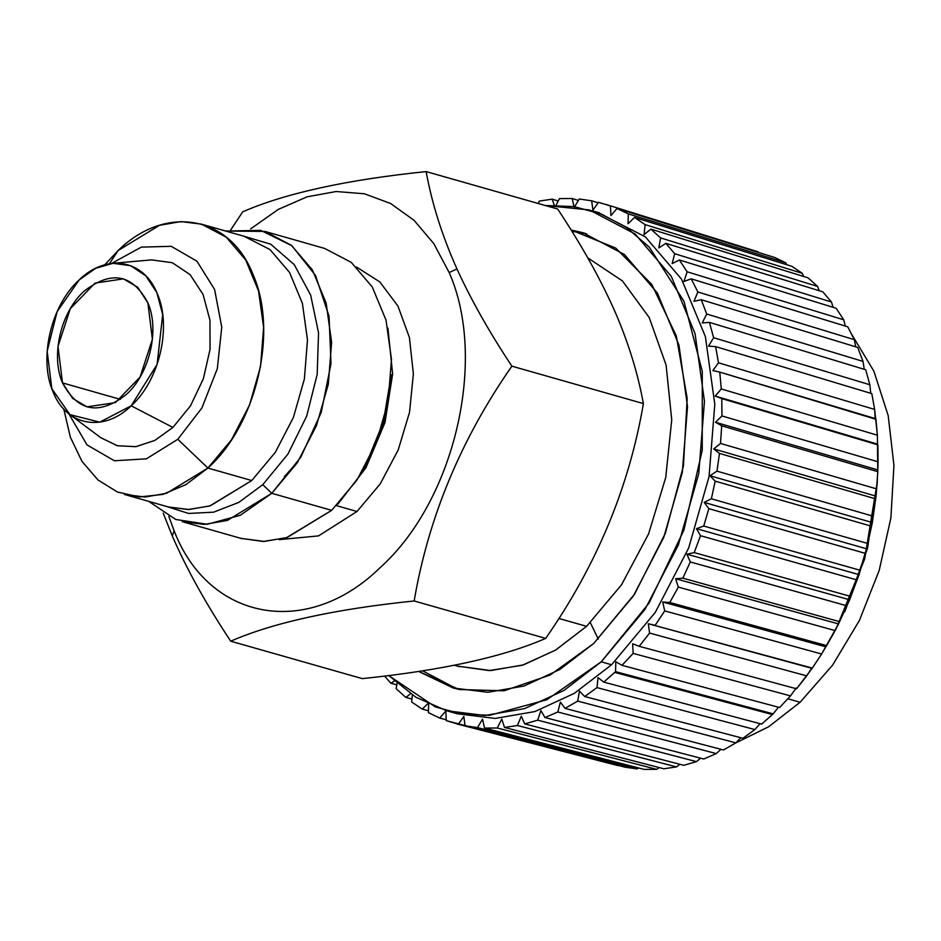 <?xml version="1.0" encoding="UTF-8"?>
<svg xmlns="http://www.w3.org/2000/svg" width="941" height="941" viewBox="0 0 941 941"><rect width="100%" height="100%" fill="white"/><g stroke="black" fill="none" stroke-linecap="round" stroke-linejoin="round"><path stroke-width="1.41" d="M131.187 405.818L99.758 422.144L69.952 414.628L51.826 388.715L47.168 351.228L57.13 311.624L79.197 279.9L95.688 268.303L113.014 263.304L130.681 265.703L145.808 275.831L156.853 292.686L162.699 314.588L157.088 364.414L131.187 405.818C103.675 432.813 66.199 426.097 53.025 391.809C38.428 358.839 50.979 305.202 79.197 279.9C106.709 252.906 144.185 259.622 157.37 293.91C171.956 326.88 159.417 380.529 131.187 405.818L172.909 427.437L131.187 405.818M69.94 414.64L100.922 437.8L117.484 445.775L135.951 446.657L154.912 440.376L172.909 427.437L190.553 405.736L203.362 378.776L210.055 349.287L209.949 320.211L203.068 294.462L190.094 274.631L172.321 262.715L151.548 259.892L113.014 263.28M111.579 263.445L141.326 247.118L171.215 246.319L196.892 261.163L214.607 289.499L221.758 327.174L217.312 368.684L201.903 407.971L177.802 439.282L146.431 458.808L114.379 460.772L86.984 444.87L68.811 413.746L86.984 444.87L114.379 460.772L146.431 458.808L177.802 439.282L201.903 407.971L217.312 368.684L221.758 327.174L214.607 289.499L196.892 261.163L171.215 246.319L141.326 247.118L111.579 263.445M100.605 437.565L117.202 445.705L135.751 446.681L154.818 440.435L172.909 427.437M147.878 302.814C132.422 273.925 111.109 270.102 83.925 291.345C60.836 312.047 50.567 355.933 62.506 382.905C77.962 411.805 99.276 415.628 126.47 394.373C149.56 373.683 159.817 329.785 147.878 302.814L152.383 339.301L140.08 377.059L115.331 402.63L86.972 406.865L72.669 398.419L62.506 382.905L120.401 399.384L62.506 382.905L58.001 346.417L70.316 308.66L95.065 283.1L123.424 278.854L137.715 287.299L147.878 302.814M63.776 409.041L70.399 437.33L82.02 461.419L98.005 479.992L117.496 492.049L139.444 496.954L162.664 494.437L185.895 484.627L207.902 468.053L177.802 439.282L207.902 468.053C256.67 424.379 278.348 331.702 253.117 274.76C230.357 215.489 165.628 203.891 118.084 250.565L109.415 263.762L118.084 250.565L104.816 264.797M244.072 236.273L270.008 249.577L289.557 272.455L302.402 303.402L307.484 339.901L304.39 378.988L293.38 417.486L275.348 452.28L251.765 480.533L207.902 468.053L251.765 480.533L210.384 505.788L188.976 509.504L168.38 506.964L124.518 494.472L145.114 497.024L166.533 493.307L207.902 468.053L231.486 439.8L249.53 405.006L260.528 366.496L263.621 327.409L258.54 290.922L245.695 259.975L226.146 237.097L201.468 224.134L180.872 221.594L159.464 225.311L118.084 250.565M168.38 506.964L187.988 509.528L209.714 505.999L251.765 480.533M242.26 235.756L270.655 244.154L294.168 264.527L310.636 295.015L318.552 332.832L317.176 374.483L306.66 416.169L287.946 454.056L262.762 484.686L238.838 502.388L213.583 512.186L188.565 513.433L165.334 506.082L188.565 513.433L213.583 512.186L238.838 502.388L262.762 484.686L287.946 454.056L306.66 416.169L317.176 374.483L318.552 332.832L310.636 295.015L294.168 264.527L270.655 244.154L242.26 235.756M148.725 501.365L175.767 519.491L207.291 524.278L240.32 515.268L271.796 493.307L262.762 484.686L271.796 493.307L300.744 457.279L321.234 412.417L331.02 363.614L329.044 316.235L315.517 275.454L291.91 245.754L260.822 230.392L225.652 231.027L264.892 231.415L324.751 248.471L351.252 262.363L372.248 286.934L386.033 320.152L391.48 359.344L388.174 401.313L376.353 442.646L356.992 480.004L331.655 510.351L287.24 537.464L264.256 541.451L240.802 538.334L263.186 541.475L286.511 537.687L331.655 510.351L271.796 493.307L297.121 462.972L316.482 425.614L328.303 384.269L331.62 342.301L326.162 303.12L312.377 269.891L291.392 245.33L264.892 231.415M242.131 538.711L182.272 521.667L204.385 524.419L227.381 520.432L271.796 493.307L331.655 510.351M323.398 248.083L324.751 248.459M358.686 477.405L365.202 466.371L383.352 422.015L391.28 374.706M365.92 465.066L383.646 422.168L391.197 376.365L383.669 422.097L365.214 466.371M387.915 328.115L392.632 373.977L385.01 422.485L365.955 467.748L337.784 504.258L365.955 467.748L385.01 422.485L392.632 373.977L387.915 328.115M336.36 505.623L357.004 511.492L318.517 535.899L278.959 539.663L318.517 535.899L357.004 511.492L380.235 483.862L398.208 449.916L409.535 412.276L413.37 373.812L409.406 337.478L397.937 306.06L379.858 281.971L356.545 267.044L379.858 281.971L397.937 306.06L409.406 337.478L413.37 373.812L409.535 412.276L398.208 449.916L380.235 483.862L357.004 511.492L336.36 505.623M426.144 171.591L557.672 209.031L426.144 171.591C346.676 179.79 285.523 193.199 242.707 211.819L230.721 229.957L242.707 211.819C285.523 193.199 346.676 179.79 426.144 171.591C431.907 203.444 442.188 235.897 456.961 268.926L449.175 272.561C487.697 359.474 454.609 500.918 380.164 567.588C307.601 638.833 208.796 621.119 174.073 530.653L168.827 516.35L174.073 530.653C208.796 621.119 307.601 638.833 380.164 567.588C454.609 500.918 487.697 359.474 449.175 272.561L433.789 243.601L414.04 220.3L390.609 203.491L364.355 193.775L336.208 191.517L307.178 196.787L278.313 209.384L250.635 228.875L278.313 209.384L307.178 196.787L336.208 191.517L364.355 193.775L390.609 203.491L414.04 220.3L433.789 243.601L449.175 272.561L456.961 268.926C470.876 299.473 489.179 331.891 511.869 366.167C460.984 439.212 428.402 517.479 414.158 600.97C334.69 609.156 273.537 622.566 230.71 641.186C206.032 603.957 186.565 568.893 172.297 535.994L174.073 530.653L172.297 535.994L163.205 513.116L172.297 535.994C186.565 568.893 206.032 603.957 230.71 641.186L362.238 678.614L230.71 641.186C273.537 622.566 334.69 609.156 414.158 600.97L545.686 638.398C502.87 657.018 441.717 670.427 362.238 678.614C441.717 670.427 502.87 657.018 545.686 638.398L414.158 600.97C428.402 517.479 460.972 439.212 511.869 366.167L643.397 403.595C629.164 487.073 596.582 565.341 545.686 638.398C596.582 565.341 629.164 487.073 643.397 403.595L511.869 366.167M616.096 314.223C628.941 344.406 638.045 374.2 643.397 403.595C638.045 374.2 628.941 344.406 616.096 314.223C601.864 281.394 582.385 246.33 557.672 209.031C582.385 246.33 601.864 281.394 616.096 314.223M558.825 618.437L586.584 626.33L555.872 649.913L523.443 664.887L490.767 670.557L457.432 666.11L489.249 670.592L522.408 665.205L555.378 650.219L586.584 626.33L621.483 584.867L648.549 533.982L665.734 477.51L671.733 419.745L666.087 365.049L649.231 317.576L622.436 280.924L587.749 257.846L622.436 280.924L649.231 317.576L666.087 365.049L671.733 419.745L665.734 477.51L648.549 533.982L621.483 584.867L586.584 626.33L558.825 618.437M598.276 639.068L590.36 622.707L598.276 639.068M586.725 233.874L571.893 231.263L586.725 233.874M597.182 212.196L645.373 236.861L681.59 279.254L705.374 336.584L714.795 404.195L709.067 476.616L688.683 547.944L655.277 612.403L611.568 664.758L601.24 661.817L644.95 609.462L678.355 545.004L698.751 473.676L704.468 401.266L695.058 333.643L671.274 276.313L635.046 233.933L589.325 209.925L545.31 205.503L574.057 206.608L601.405 214.054L626.671 227.651L649.219 247.071L683.989 301.296L702.268 371.319L702.245 450.198L683.907 530.089L649.078 603.04L601.24 661.817L546.874 699.739L489.814 715.266L461.949 714.09L435.389 706.938L388.704 675.532L415.957 697.293L446.775 710.784L484.933 715.489L524.596 708.608L563.965 690.435L601.24 661.817L611.568 664.758L574.281 693.376L534.923 711.549L495.26 718.43L457.103 713.725L446.775 710.784M418.604 671.415L459.196 689.53L504.129 690.776L550.085 675.05L593.677 643.503L634.552 594.171L665.358 533.265L683.425 466.054L687.189 398.349L676.332 336.008L651.784 284.417L615.673 248.036L571.116 230.027L582.844 232.686L624.412 254.517L657.347 293.051L678.967 345.159L687.518 406.63L682.319 472.464L663.781 537.311L633.411 595.912L593.677 643.503L559.789 669.522L523.996 686.036L487.944 692.294L453.256 688.012L418.604 671.415M633.14 653.395L622.001 665.322L615.814 661.782L615.543 671.639L603.769 682.119L598.029 677.626L596.994 687.6L584.714 696.528L579.48 691.117L577.692 701.092L565.047 708.373L560.365 702.115L557.848 711.996L544.968 717.536L540.91 710.502L537.687 720.159L524.713 723.911L521.302 716.172L517.421 725.511L504.505 727.44L501.788 719.077L497.271 727.993L484.544 728.063L482.557 719.183L477.463 727.581L465.077 725.793L463.831 716.477L458.22 724.264L446.293 720.641L445.799 710.996L439.741 718.089L428.414 712.666L428.649 704.056L428.414 712.666L439.741 718.089L446.246 719.771L439.741 718.089L445.799 710.996L446.293 720.641L618.155 765.645L457.373 724.052L458.22 724.264L463.831 716.477L465.077 725.793L625 767.174L465.077 725.793L477.463 727.581L637.116 768.915L625 767.174L637.116 768.915L477.463 727.581L482.557 719.183L484.544 728.063L644.197 769.409L484.544 728.063L497.271 727.993L656.63 769.338L644.197 769.409L656.63 769.338L497.271 727.993L501.788 719.077L504.505 727.44L663.852 768.773L504.505 727.44L517.421 725.511L676.473 766.903L663.852 768.773L676.473 766.903L517.421 725.511L521.302 716.172L524.713 723.911L683.778 765.304L524.713 723.911L537.687 720.159L696.446 761.634L683.778 765.304L696.446 761.634L537.687 720.159L540.91 710.502L544.968 717.536L703.727 759.011L544.968 717.536L557.848 711.996L716.313 753.588L703.727 759.011L716.313 753.588L557.848 711.996L560.365 702.115L565.047 708.373L723.511 749.977L565.047 708.373L577.692 701.092L735.862 742.861L723.511 749.977L735.862 742.861L577.692 701.092L579.48 691.117L584.714 696.528L742.896 738.297L584.714 696.528L596.994 687.6L754.882 729.569L742.896 738.297L754.882 729.569L596.994 687.6L598.029 677.626L603.769 682.119L761.669 724.1L603.769 682.119L614.72 672.415L772.408 714.572L761.657 724.1L773.161 713.854L772.408 714.572L614.72 672.415L615.543 671.639L773.161 713.854L615.543 671.639L615.814 661.782L622.001 665.322L633.14 653.395L790.499 695.893L779.618 707.538L622.001 665.322L779.618 707.538L790.499 695.893L633.14 653.395L632.646 643.762L633.14 653.395M796.568 688.8L812.318 668.086L821.611 654.019L838.537 623.942L849.641 599.793L859.051 574.657L866.637 548.826L872.331 522.561L876.059 496.178L877.788 471.664L877.388 435.224L874.636 409.441L871.813 393.632L715.607 346.606L871.813 393.632L874.636 409.441L718.489 362.791L874.636 409.441L875.212 419.074L719.736 372.107L875.883 418.757L877.388 435.213L721.288 388.962L877.388 435.213L877.518 444.14L715.219 396.055L877.518 444.14L721.771 398.596L877.882 444.858L878.059 461.808L721.959 415.946L878.059 461.808L877.8 469.935L715.501 422.262L877.8 469.935L877.788 471.664L721.688 425.803L877.788 471.664L876.647 488.897L720.524 443.446L876.647 488.897L876.059 496.178L713.737 448.916L876.059 496.178L875.612 498.871L719.477 453.421L875.612 498.871L873.154 516.209L716.971 471.159L873.154 516.209L872.331 522.561L709.949 475.734L872.331 522.561L871.366 526.184L715.184 481.145L871.366 526.184L867.637 543.439L711.361 498.801L867.637 543.439L866.637 548.826L704.162 502.412L866.637 548.826L865.12 553.308L708.844 508.669L865.12 553.308L860.133 570.281L703.739 526.043L860.133 570.281L859.051 574.657L696.458 528.666L859.051 574.657L856.91 579.938L700.516 535.7L856.91 579.938L850.735 596.453L694.199 552.602L850.735 596.453L849.641 599.793L686.895 554.202L849.641 599.793L846.853 605.792L690.306 561.942L846.853 605.792L839.548 621.648L682.837 578.174L839.548 621.66L838.537 623.942L675.614 578.739L838.537 623.942L835.043 630.576L678.332 587.09L835.043 630.576L826.692 645.62L669.792 602.499L826.692 645.62L825.833 646.843L662.711 602.005L825.833 646.843L821.611 654.019L664.699 610.897L821.611 654.019L812.318 668.086L648.337 623.765L811.695 668.251L806.708 675.873L649.584 633.081L806.708 675.873L796.568 688.8L639.21 646.314L649.584 633.081L648.337 623.765L655.195 625.295L664.699 610.897L662.711 602.005L669.792 602.499L678.332 587.09L675.614 578.739L682.837 578.174L690.306 561.942L686.895 554.202L694.199 552.602L700.516 535.7L696.458 528.666L703.739 526.043L708.844 508.669L704.162 502.412L711.361 498.801L715.184 481.145L709.949 475.734L716.971 471.159L719.477 453.421L713.737 448.916L720.524 443.446L721.688 425.803L715.501 422.262L721.959 415.946L721.771 398.596L715.219 396.055L721.288 388.962L719.736 372.107L712.878 370.578L718.489 362.791L715.607 346.606L708.526 346.123L713.619 337.725L709.432 322.387L702.198 322.951L706.715 314.035L701.257 299.72L693.964 301.32L697.857 291.981L691.2 278.83L683.919 281.453L687.142 271.796L679.355 259.975L672.168 263.586L674.685 253.717L665.863 243.343L658.841 247.906L660.617 237.932L650.854 229.11L644.079 234.591L645.114 224.617L634.516 217.453L628.059 223.77L628.329 213.913L617.002 208.49L610.932 215.583L610.45 205.938L598.523 202.315L592.912 210.114L591.666 200.798L579.28 199.01L574.186 207.408L572.199 198.516L559.472 198.586L556.143 205.173L559.472 198.586L572.199 198.516L574.186 207.408L579.28 199.01L591.666 200.798L592.912 210.114L598.523 202.315L610.45 205.938L610.932 215.583L617.002 208.49L628.329 213.913L628.059 223.77L634.516 217.453L645.114 224.617L644.079 234.591L650.854 229.11L660.617 237.932L658.841 247.906L665.863 243.343L674.685 253.717L672.168 263.586L679.355 259.975L687.142 271.796L683.919 281.453L691.2 278.83L697.857 291.981L693.964 301.32L701.257 299.72L706.715 314.035L702.198 322.951L709.432 322.387L713.619 337.725L708.526 346.123L715.607 346.606L718.489 362.791L712.878 370.578L719.736 372.107L721.288 388.962L715.219 396.055L721.771 398.596L721.959 415.946L715.501 422.262L721.688 425.803L720.524 443.446L713.737 448.916L719.477 453.421L716.971 471.159L709.949 475.734L715.184 481.145L711.361 498.801L704.162 502.412L708.844 508.669L703.739 526.043L696.458 528.666L700.516 535.7L694.199 552.602L686.895 554.202L690.306 561.942L682.837 578.174L675.614 578.739L678.332 587.09L669.792 602.499L662.711 602.005L664.699 610.897L655.195 625.295L648.337 623.765L649.584 633.081L639.21 646.314L632.646 643.762L639.21 646.314L796.568 688.8L796.251 687.93L790.499 695.893L796.251 687.93M552.238 199.151L554.19 205.162L552.238 199.151L558.248 201.009L552.238 199.151L539.322 201.068L552.238 199.151M538.299 203.515L539.322 201.068L538.299 203.515M390.88 683.248L384.598 676.038L390.88 683.248L396.808 684.789L390.88 683.248L394.35 680.99L390.88 683.248M396.114 688.659L397.055 683.413L396.114 688.659L405.889 697.469L396.114 688.659M410.464 693.764L405.889 697.469L411.935 699.034L405.889 697.469L410.464 693.764M411.629 701.974L412.346 695.011L411.629 701.974L422.227 709.126L411.629 701.974M427.814 703.668L422.227 709.126L428.461 710.737L422.227 709.126L427.814 703.668M422.544 670.804L457.185 689.059M869.825 384.74L870.754 393.303L869.825 384.74L713.619 337.725L869.825 384.74L865.732 369.766L869.825 384.74M709.432 322.387L865.732 369.766L709.432 322.387M863.015 361.403L864.261 369.319L863.015 361.403L706.715 314.035L863.015 361.403L857.686 347.417L863.015 361.403M701.257 299.72L857.686 347.417L701.257 299.72M854.287 339.677L855.769 346.829L854.287 339.677L697.857 291.981L854.287 339.677L847.782 326.833L854.287 339.677M691.2 278.83L847.782 326.833L691.2 278.83M843.724 319.799L845.347 326.092L843.724 319.799L687.142 271.796L843.724 319.799L836.126 308.248L843.724 319.799M679.355 259.975L836.126 308.248L679.355 259.975M831.444 301.99L833.126 307.319L831.444 301.99L674.685 253.717L831.444 301.99L822.822 291.851L831.444 301.99M665.863 243.343L822.822 291.851L665.863 243.343M817.588 286.44L819.188 290.722L817.588 286.44L660.617 237.932L817.588 286.44L808.048 277.83L817.588 286.44M650.854 229.11L808.048 277.83L650.854 229.11M802.308 273.325L803.685 276.478L802.308 273.325L645.114 224.617L802.308 273.325L791.946 266.338L802.308 273.325M634.516 217.453L791.946 266.338L634.516 217.453M785.759 262.786L786.747 264.715L785.759 262.786L628.329 213.913L785.759 262.786L774.702 257.493L785.759 262.786M617.002 208.49L774.702 257.493L617.002 208.49M605.298 204.221L758.046 251.812M591.666 200.798L598.17 202.809L591.666 200.798M572.199 198.516L578.397 200.445L572.199 198.516M618.143 765.645L458.22 724.264M638.704 767.985L637.116 768.915L638.704 767.985M659.253 767.585L656.63 769.338L659.253 767.585M679.931 764.304L676.473 766.903L679.931 764.304M700.551 758.175L696.446 761.634L700.551 758.175M720.924 749.295L716.313 753.588L720.924 749.295M740.826 737.756L735.862 742.861L740.826 737.756M760.069 723.676L754.882 729.569L760.069 723.676M778.454 707.22L773.161 713.854L778.454 707.22M844.853 611.697L867.531 548.344L877.235 482.227L864.685 558.966L836.22 628.564L831.609 636.963M609.85 763.257L618.155 765.645M787.911 698.787L800.109 702.257L768.703 726.734L735.556 743.061L768.703 726.734L800.109 702.257L832.55 665.193L859.368 620.519L879.153 570.575L890.892 517.938L893.95 465.372L888.186 415.593L873.895 371.213L851.817 334.537L873.895 371.213L888.186 415.593L893.95 465.372L890.892 517.938L879.153 570.575L859.368 620.519L832.55 665.193L800.109 702.257L787.911 698.787M298.085 461.502L284.323 476.675M201.468 224.146L245.33 236.626M391.28 374.73L391.127 377.6M459.326 666.651L454.35 665.24M591.76 210.643L599.64 212.889M453.244 687.989L455.373 688.6M582.855 232.721L584.937 233.309M877.447 478.369L877.106 484.815"/></g></svg>
